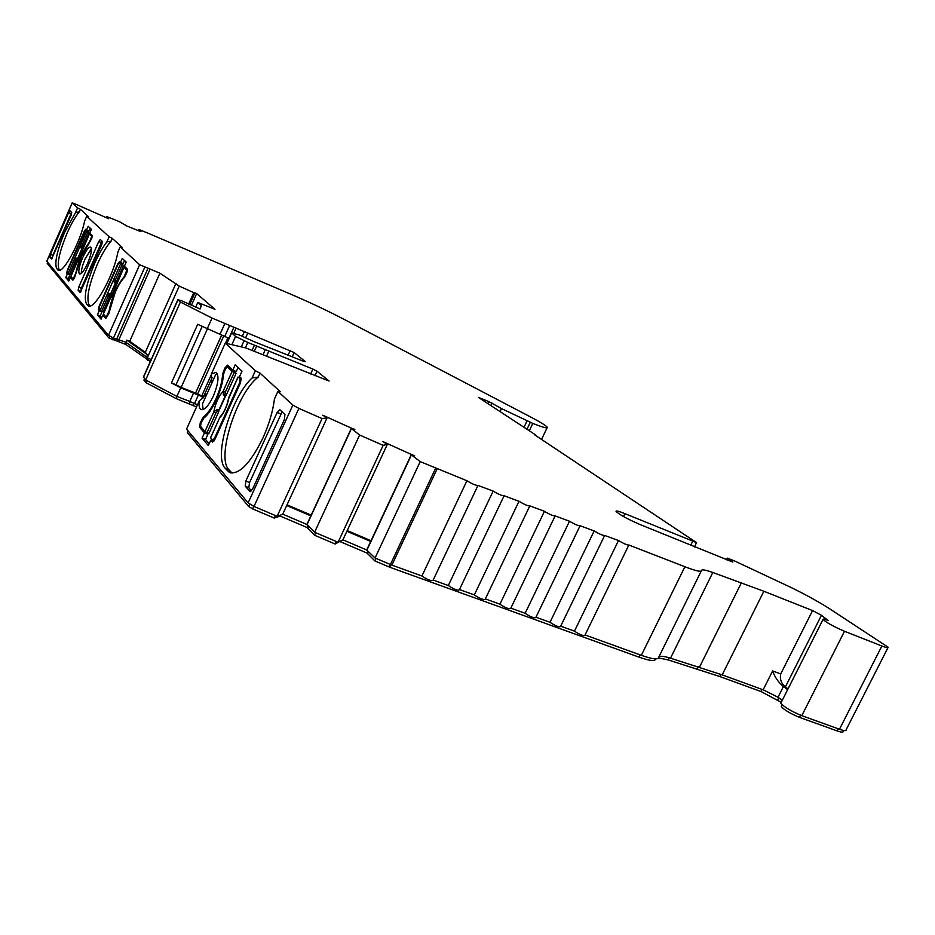 <?xml version="1.0" encoding="UTF-8"?>
<svg xmlns="http://www.w3.org/2000/svg" width="935" height="935" viewBox="0 0 935 935"><rect width="100%" height="100%" fill="white"/><g stroke="black" fill="none" stroke-linecap="round" stroke-linejoin="round"><path stroke-width="1.4" d="M534.995 435.079L696.54 542.616L624.054 513.303C618.421 511.071 615.768 510.452 616.083 511.457C619.426 514.647 627.362 518.995 639.891 524.477L732.783 562.075M727.138 559.995L727.839 558.592L727.29 558.137L734.197 560.778L792.19 588.01C807.209 595.478 819.574 602.327 829.275 608.533L888.18 647.254C888.566 648.2 886.462 647.78 881.88 646.003L844.492 631.277C833.704 626.614 826.552 622.675 823.01 619.461C822.718 618.701 824.413 619.04 828.083 620.466L821.444 615.3L812.573 610.59L780.725 673.948C779.685 679.137 781.239 683.473 785.365 686.956L783.378 686.582C778.247 682.129 774.659 676.917 772.614 670.933L763.147 689.808L778.013 697.253L782.268 700.327M189.653 304.681L194.936 292.842L196.677 293.567L214.945 309.321L197.799 302.449L201.352 305.57L200.067 308.971L181.332 300.661L177.86 299.714L180.385 302.052L212.035 318.064L294.139 352.542L305.242 361.6L303.244 361.19L254.215 341.731L239.185 334.929L231.646 332.907L235.597 336.39L247.833 342.479L312.874 369.08L316.988 371.183L329.073 381.036L245.648 347.878L225.253 343.157L255.372 370.739L260.012 373.158L258.224 377.097L252.088 377.974L255.372 370.739M203.164 409.565L202.451 403.943L215.669 374.608L217.306 373.661M207.044 393.764L199.225 400.975C198.711 405.673 199.272 408.537 200.931 409.565C204.426 410.43 208.563 405.942 213.355 396.078C218.369 383.677 219.304 375.765 216.137 372.34L211.333 374.082L225.253 343.157M101.062 310.876L101.938 311.881L100.15 315.948L97.427 314.861L99.215 310.794L98.374 309.812L99.016 306.493L117.798 263.81L119.528 261.613L120.463 262.501L122.263 258.411L126.202 262.116L124.378 266.253L127.511 269.257L126.879 272.623L124.413 277.415C121.351 280.5 118.278 285.479 115.192 292.375L108.822 313.576L105.877 318.508L102.885 315.048L104.942 315.878M232.032 473.133L228.736 469.522L225.101 468.166L229.332 472.397C239.033 475.109 250.264 463.596 263.004 437.86C269.093 424.268 272.915 411.283 274.458 398.918L277.894 391.379L280.406 391.765L260.012 373.158M89.643 306.025L86.487 303.968C83.519 297.353 86.219 283.866 94.61 263.518C98.607 254.472 102.698 247.284 106.87 241.931L111.043 241.183L112.27 238.378L122.298 247.518L120.183 246.91L139.642 264.734L159.908 273.207L179.228 286.098L194.597 293.029L189.443 304.588M89.947 305.979L89.141 305.032C86.137 298.405 88.825 284.93 97.205 264.593C101.81 254.238 106.426 246.431 111.043 241.183M59.15 270.355L56.731 268.719C54.335 263.074 56.953 250.977 64.585 232.429L75.536 212.584L79.3 211.871L80.422 209.311L88.685 216.862L86.71 216.242L109.126 236.777L112.27 238.378M59.63 270.262L59.162 269.701C56.743 264.056 59.349 251.959 66.969 233.423C71.13 223.979 75.244 216.791 79.3 211.871M80.422 209.311L77.582 207.886L72.194 202.953L74.181 203.503L108.6 218.685M108.682 218.498L106.824 216.616L119.329 221.642L127.043 226.095L140.858 231.635M82.56 257.885C79.007 266.604 77.991 271.991 79.51 274.037C81.474 274.306 84.185 270.718 87.645 263.261C91.209 254.495 92.226 249.096 90.707 247.085C88.708 246.852 85.997 250.44 82.56 257.885M81.333 273.429C81.205 270.005 82.455 265.178 85.085 258.937L91.42 248.745M90.263 228.245L89.047 231.05L86.558 229.998L88.182 226.282L91.408 229.332L89.772 233.084L92.331 235.538L91.724 238.53L81.368 256.634L74.379 278.198L72.86 280.208L70.417 277.379L72.287 278.139M223.395 374.83L222.612 374.514C222.098 381.796 219.889 389.907 215.95 398.824C211.894 407.602 207.734 413.621 203.491 416.893L204.66 417.349M83.344 247.927L70.861 276.491L73.094 279.051L75.735 273.441C78.341 261.029 82.888 250.638 89.374 242.27L91.735 236.31L92.366 236.567M70.861 276.491L76.939 262.571M91.607 234.849L89.374 234.03L77.628 261.461M89.374 234.03L82.993 249.002M89.398 234.066L91.735 236.31M88.077 231.448L85.564 230.384L89.316 232.628L87.937 232.032L81.906 245.847L81.766 249.026L77.839 258.002L81.988 249.119L80.667 247.553L82.689 247.798L89.316 232.628M85.588 230.396L87.937 232.032M78.061 258.095L70.931 274.703L67.273 272.354L67.752 270.121L85.564 230.384M77.535 259.591L76.565 259.217L75.56 260.374L74.192 259.649L76.004 258.224L77.839 258.002L76.565 259.217L76.004 258.224M81.988 249.119L82.689 247.798M68.185 273.406L80.539 245.134L80.667 247.553M86.558 231.331L80.539 245.134L81.906 245.847M117.249 282.604L103.388 314.078L106.111 317.222L109.068 311.051C111.744 297.131 116.793 285.666 124.215 276.678L126.821 270.086L127.592 270.402M103.388 314.078L110.143 298.732M126.354 268.158L123.946 267.305L111.358 297.108M123.946 267.305L116.84 283.901M123.969 267.34L126.821 270.086M122.053 264.009L119.306 262.852L123.56 265.447L122.041 264.804L115.356 280.009L115.169 283.492L110.821 293.368L115.414 283.597L113.976 281.879L116.197 282.148L123.56 265.447M111.066 293.461L103.154 311.764L99.016 309.041L99.507 306.54L118.009 264.5L119.306 262.852L122.041 264.804M110.482 295.133L109.43 294.724L108.308 295.998L106.789 295.191L108.799 293.637L110.821 293.368L109.43 294.724L108.799 293.637M115.414 283.597L116.197 282.148M100.127 310.315L113.825 279.203L113.976 281.879M120.51 264.009L113.825 279.203L115.356 280.009M230.781 368.238L227.322 366.824L225.475 368.811L223.418 374.631C222.822 388.563 212.093 412.3 203.842 418.003L201.037 422.982L200.546 426.383L204.964 431.491L213.823 411.879L216.511 409.904L219.117 409.518L218.696 411.832L217.341 411.33L215.88 413.013L213.823 411.879C215.412 403.359 218.533 396.452 223.196 391.146L225.253 392.256L224.914 396.697L219.117 409.518L217.341 411.33L216.511 409.904M227.322 366.824L230.594 368.156M226.305 395.002L225.218 396.837L223.407 394.652L226.305 395.002L236.111 373.31L234.182 372.516L225.253 392.256M227.392 366.882L232.102 371.417L223.196 391.146L223.407 394.652M225.218 396.837L219.433 409.635M218.696 411.832L208.949 433.396L204.964 431.491M232.102 371.417L234.182 372.516M232.838 370.178L236.111 373.31M240.459 382.906L239.676 382.59L214.442 438.351L212.607 440.292L210.632 437.744M240.938 377.974L237.981 377.05L241.405 379.645M239.676 382.59L240.131 379.142M229.087 396.931L229.017 397.106C227.415 405.767 224.26 412.767 219.526 418.085L221.151 415.759M238.051 377.132L228.444 399.07M210.539 437.942L219.585 417.91M237.981 377.05L228.631 397.924C227.088 405.883 224.225 412.23 220.041 416.975L210.48 437.849M80.948 291.849L81.251 288.331L102.032 241.16M52.266 258.364L52.792 255.442L71.633 212.35M228.736 469.522C216.242 457.145 236.987 392.782 258.224 377.097M251.445 490.875L248.839 487.825L249.481 482.682L282.113 411.832M211.45 374.397L201.761 395.902L203.83 396.078M227.883 337.897L225.487 343.215M221.63 335.221L195.52 393.144L201.761 395.902M207.29 329.167L181.145 387.441L195.567 393.051M202.124 326.56L176.037 384.764L181.145 387.441M727.839 558.592L732.83 561.993M535.206 434.635L478.369 397.363L489.192 401.746L501.487 408.583L532.798 423.391C542.943 427.412 547.781 428.721 547.302 427.318C546.133 425.659 540.594 422.223 530.694 417.022L342.526 318.555C326.771 310.373 309.543 302.262 290.832 294.221L147.859 233.119L138.883 229.496L140.94 231.436M277.894 391.379L292.854 405.077L298.884 408.408L322.061 418.564L327.051 417.875L322.739 415.198L354.692 429.632M282.732 514.157L306.902 524.465L314.581 532.249L359.613 435.032L351.443 428.581L354.856 429.294M359.613 435.032L383.151 445.352L387.347 444.335L382.906 441.6L414.439 455.859M342.9 539.822L366.707 549.967L375.052 558.008L420.212 461.609L411.435 454.901L414.602 455.52M420.212 461.609L466.927 480.742C472.292 484.014 475.985 485.569 477.984 485.417L493.166 491.097C498.519 494.334 502.153 495.889 504.094 495.737L518.995 501.289C524.325 504.503 527.924 506.045 529.818 505.893L544.439 511.316C549.745 514.519 553.31 516.038 555.133 515.898L569.497 521.204C574.78 524.371 578.309 525.891 580.086 525.75L594.169 530.94C599.428 534.084 602.923 535.591 604.653 535.451L618.491 540.524C623.715 543.656 627.175 545.152 628.858 545.011L684.899 566.727C695.605 570.876 701.121 572.15 701.472 570.549C701.671 569.228 705.457 569.871 712.832 572.489L763.86 591.259L812.573 610.59M196.677 293.567L191.394 305.394M176.014 283.27L145.299 352.331L129.731 341.287L159.908 273.207M199.868 308.889L201.352 305.57M788.053 688.826L786.288 687.646M311.203 515.15L287.033 504.818M371.031 540.734L347.212 530.554M781.567 706.019L781.309 706.533C784.079 709.864 790.133 713.475 799.472 717.355L837.141 730.913C841.313 732.385 843.3 732.549 843.101 731.415L843.58 730.469M658.462 657.913L668.069 659.876L719.985 676.601L760.915 691.491L781.251 702.337M279.588 515.804L307.393 527.656L314.511 535.217L335.174 544.018L339.756 541.458L367.104 553.099L374.877 560.918L389.813 567.253L639.108 657.165C649.357 660.753 654.816 661.466 655.493 659.28L655.692 658.883M249.738 504.222L248.675 506.525L252.602 508.874L274.282 518.095L279.343 516.342L279.787 515.36M248.675 506.525L187.304 432.508L188.052 430.848M196.549 406.912L176.049 398.555L146.012 382.707L143.955 380.019M150.348 361.506L125.676 344.384L108.939 338.002L47.264 263.471M176.037 384.764L171.432 382.976L197.694 324.305L229.168 338.423M171.432 382.976L180.735 387.85L203.374 397.083M202.813 398.322L212.175 377.53M235.597 336.39L231.857 344.688M231.646 332.907L226.866 343.531M206.249 432.297L207.909 434.214L204.449 432.905L202.065 438.176L205.536 439.485L209.171 443.763M202.182 428.277L199.611 427.295L204.449 432.905M213.729 441.355L210.761 440.233L212.689 442.126M210.761 440.233L208.341 445.586L202.065 438.176M207.909 434.214L205.536 439.485M212.502 442.126L214.84 439.497L240.529 382.766L241.136 378.161L239.547 376.63L241.99 371.23L235.199 364.837L232.792 370.155L236.251 371.546L238.063 367.525M232.792 370.155L227.532 365.141L225.078 367.794L223.488 371.3L224.225 371.592M222.612 374.514L223.488 371.3M199.611 427.295L200.277 422.772L203.491 416.893M280.956 413.749L277.076 412.627L245.882 480.964L249.481 482.682M277.076 412.627L279.881 409.764L284.93 414.509L284.357 419.605L252.695 488.865L250.241 491.646M248.839 487.825L245.239 486.106L249.774 491.424M245.239 486.106L245.882 480.964M327.051 417.875L282.627 514.379L277.122 516.284L254.004 506.443L248.114 502.913L186.568 429.072L199.225 400.975M225.101 468.166C213.379 456.409 231.471 396.744 252.088 377.974M69.132 273.932L69.891 274.89L68.278 278.583L69.342 279.834M68.278 278.583L65.789 277.578L67.402 273.873L66.712 273.078L67.343 270.11L84.267 231.319L85.786 229.274L86.558 229.998M67.402 273.873L69.891 274.89M65.789 277.578L68.781 281.108L70.417 277.379M87.376 231.144L87.832 230.536M97.427 314.861L101.073 319.162L102.885 315.048M51.6 259.018L71.142 215.249L71.738 212.455L69.973 210.796L68.559 212.771L71.013 213.566M52.792 255.442L50.513 254.273L68.559 212.771M50.513 254.273L49.894 257.078L52.173 258.259M51.507 258.972L49.894 257.078M80.2 292.526L101.786 244.608L102.406 241.51L100.267 239.5L98.666 241.627L101.342 242.481M81.251 288.331L78.774 287.068L98.666 241.627M78.774 287.068L78.131 290.189L80.609 291.451M80.083 292.468L78.131 290.189M77.582 207.886L75.536 212.584M57.573 269.712L58.11 270.157C62.937 274.399 80.655 241.779 84.594 221.069L86.71 216.242M109.126 236.777L106.87 241.931M87.504 305.172L88.229 305.768C94.108 310.747 113.883 275.276 117.845 252.216L120.183 246.91M145.299 352.331L147.52 354.844L126.798 340.13L125.874 342.233L113.486 338.026L108.46 335.338L46.785 261.204M366.707 549.967L411.283 454.655M370.692 541.447L346.885 531.267M781.122 702.606L780.83 703.178C784.033 707 791.022 711.161 801.798 715.661L839.478 729.253C844.118 730.878 846.315 731.076 846.093 729.826L887.934 647.745M658.883 656.919C660.203 655.786 664.072 656.195 670.5 658.17L722.182 674.871L763.147 689.808M787.656 689.621L783.378 686.582L778.013 697.253M126.798 340.13L129.731 341.287M147.52 354.844L146.573 356.971L125.874 342.233M179.228 286.098L147.309 357.813L146.573 356.971M197.799 302.449L195.684 307.171M306.902 524.465L351.338 428.347M310.876 515.875L286.706 505.531M99.215 310.794L101.938 311.881M100.15 315.948L101.693 317.76M124.542 260.549L123.186 263.635L120.463 262.501M121.199 263.635L121.679 263.004M211.965 382.836L211.333 374.082M193.744 292.678L188.59 304.226M224.914 323.358L219.97 334.344M212.035 318.064L207.091 329.085M180.735 387.85L176.89 396.428L145.65 379.972L143.441 377.004M180.385 302.052L145.65 379.972M193.65 392.875L189.817 401.419L176.89 396.428M197.484 404.843L189.817 401.419M585.065 634.97L641.34 655.306C652.127 659.105 657.878 659.865 658.556 657.574L701.25 570.993M560.684 626.158L574.464 631.137C579.525 634.514 582.984 635.964 584.831 635.449L628.752 545.21M535.954 617.205L549.99 622.289C555.074 625.702 558.557 627.151 560.462 626.625L604.548 535.661M510.837 608.136L525.143 613.302C530.25 616.749 533.78 618.199 535.732 617.673L579.981 525.961M485.335 598.914L499.921 604.185C505.052 607.656 508.617 609.117 510.627 608.568L555.028 516.12M459.459 589.553L474.314 594.929C479.468 598.435 483.068 599.896 485.136 599.347L529.701 506.127M433.162 580.051L448.321 585.532C453.487 589.062 457.133 590.534 459.26 589.962L503.988 495.971M375.052 558.008L391.882 565.126L421.919 575.983C427.096 579.548 430.79 581.032 432.987 580.448L477.867 485.662M314.581 532.249L338.073 542.253L342.794 540.044L387.347 444.335M151.201 359.566L147.309 357.813M306.972 524.769L351.443 428.581M366.836 550.294L411.435 454.901M376.045 558.429L374.877 560.918M368.378 551.743L367.385 553.859M367.934 551.323L367.104 553.099M336.343 541.517L335.174 544.018M315.668 532.705L314.511 535.217M308.538 526.3L307.58 528.368M308.176 525.949L307.393 527.656M275.439 515.571L274.282 518.095M190.308 401.711L189.419 403.698M176.984 396.463L176.049 398.555M146.924 380.65L146.012 382.707M148.408 358.304L147.543 360.244M147.707 358L146.994 359.613M126.447 342.642L125.676 344.384M113.112 337.874L112.258 339.791M421.919 575.983L466.927 480.742M448.321 585.532L493.166 491.097M474.314 594.929L518.995 501.289M499.921 604.185L544.439 511.316M525.143 613.302L569.497 521.204M549.99 622.289L594.169 530.94M574.464 631.137L618.491 540.524M138.883 229.496L138.38 230.641M106.824 216.616L106.321 217.773M144.738 267.34L113.486 338.026M277.122 516.284L322.061 418.564M338.073 542.253L383.151 445.352M89.141 305.032L86.487 303.968M59.162 269.701L56.731 268.719M75.56 260.374L69.552 274.119M124.822 276.924L124.215 276.678M108.308 295.998L101.646 311.133M215.88 413.013L207.009 432.636M214.127 440.817L212.829 440.327M214.442 438.351L215.225 438.655M223.64 336.156L197.507 394.254M821.444 615.3L785.365 686.956M225.849 368.098L225.078 367.794M202.615 419.581L201.843 419.289M200.277 422.772L201.013 423.052M248.114 502.913L292.854 405.077M69.202 274.095L66.712 273.078M72.194 202.953L46.797 261.356M139.642 264.734L108.46 335.338M801.798 715.661L844.492 631.277M722.182 674.871L763.86 591.259M772.614 670.933L780.725 673.948M150.114 269.116L118.979 339.499M230.805 471.965L227.158 470.609M101.097 310.911L98.374 309.812M294.139 352.542L292.246 356.691M290.212 350.543L288.179 355.019M247.763 333.07L245.718 337.617M244.456 331.469L242.317 336.214M236.111 328.045L233.715 333.363M233.855 327.355L228.911 338.318M229.601 325.602L224.657 336.588M198.314 395.131L194.468 403.675M202.579 396.791L201.352 399.514M316.988 371.183L314.908 375.73M312.874 369.08L310.63 373.988M268.871 351.081L266.615 356.06M265.411 349.409L263.051 354.61M256.763 345.868L254.262 351.396M254.449 345.19L252.041 350.485M247.833 342.479L245.414 347.832M244.058 340.749L241.288 346.873M147.94 268.392L116.758 338.902M699.485 667.169L741.397 582.75M839.478 729.253L881.88 646.003M838.216 728.797L837.141 730.913M800.559 715.193L799.472 717.355M778.832 697.779L777.745 699.929M761.978 689.375L760.915 691.491M721.049 674.451L719.985 676.601M698.106 666.737L697.054 668.841M669.121 657.761L668.069 659.876M640.218 654.909L639.108 657.165M390.982 564.787L389.813 567.253M390 564.378L388.831 566.855M253.759 506.338L252.602 508.874M193.954 403.476L193.019 405.556M144.644 378.768L143.978 380.264M118.593 339.358L117.752 341.252M115.18 338.634L114.409 340.352M109.722 336.238L108.939 338.002M47.708 262.454L47.217 263.577L47.685 262.408M390.409 564.541L435.605 468.353M391.882 565.126L437.077 468.973M641.34 655.306L684.899 566.727M670.5 658.17L712.832 572.489M623.493 516.552L624.907 513.654M690.661 545.409L692.531 541.61M489.192 401.746L488.362 403.499M492.067 403.137L491.097 405.171M501.487 408.583L500.213 411.26M527.001 420.984L524.056 427.19M530.262 422.351L527.024 429.165M532.798 423.391L529.327 430.708M177.989 299.866L143.476 377.354M254.004 506.443L298.884 408.408M212.689 440.327L214.103 440.852M221.583 335.197L195.52 393.144M780.83 703.178L823.01 619.461M230.887 472.97L229.332 472.397M782.163 704.826L781.309 706.533M144.563 378.663L143.908 380.136M726.495 559.749L727.29 558.137M694.401 546.952L696.435 542.826M547.045 427.868L541.529 439.45M72.135 202.895L46.75 261.286M177.86 299.714L143.359 377.179"/></g></svg>
